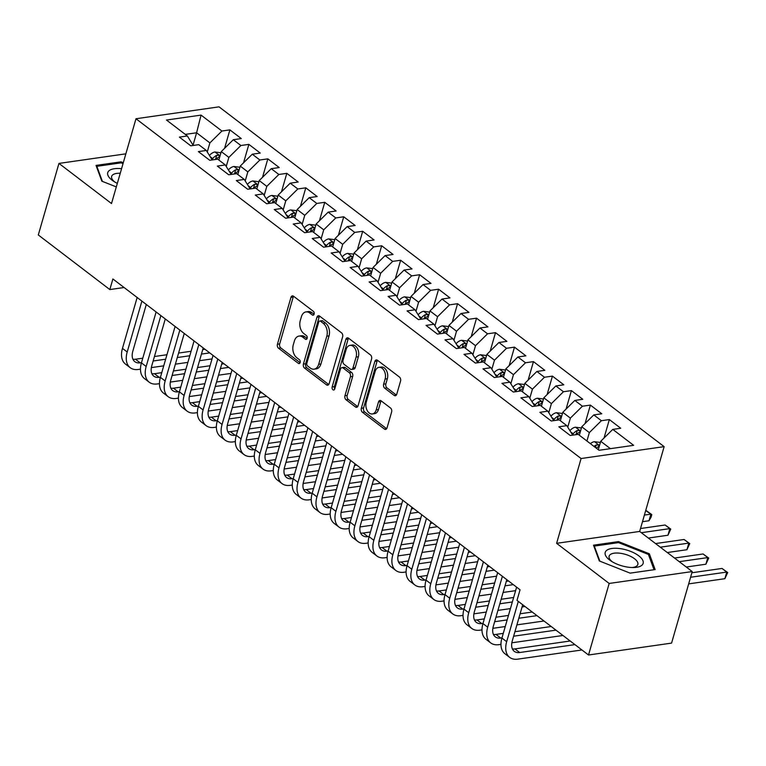 <?xml version="1.0" encoding="UTF-8"?>
<svg xmlns="http://www.w3.org/2000/svg" width="766" height="766" viewBox="0 0 766 766"><rect width="100%" height="100%" fill="white"/><g stroke="black" fill="none" stroke-linecap="round" stroke-linejoin="round"><path stroke-width="1.15" d="M314.127 314.146A2.087 1.388 -98.1 0 0 313.351 311.322L293.56 296.222A2.978 1.982 -98.1 0 0 292.392 295.868A2.978 1.982 -98.1 0 0 290.956 297.4L277.436 344.221A2.978 1.982 -98.1 0 0 278.546 348.243L298.338 363.352A2.087 1.388 -98.1 0 0 299.161 363.591A2.087 1.388 -98.1 0 0 300.167 362.519A2.087 1.388 -98.1 0 0 299.391 359.704L296.825 357.751A9.537 6.348 -98.1 0 1 293.273 344.882L294.393 340.975A9.537 6.348 -98.1 0 1 299.008 336.082A9.537 6.348 -98.1 0 1 302.762 337.203L305.318 339.156A2.087 1.388 -98.1 0 0 306.141 339.405A2.087 1.388 -98.1 0 0 307.147 338.333A2.087 1.388 -98.1 0 0 306.371 335.518L303.805 333.564A9.537 6.348 -98.1 0 1 300.253 320.686L301.383 316.789A9.537 6.348 -98.1 0 1 305.988 311.896A9.537 6.348 -98.1 0 1 309.742 313.016L312.298 314.97A2.087 1.388 -98.1 0 0 313.122 315.209A2.087 1.388 -98.1 0 0 314.127 314.146M394.145 395.38A2.978 1.982 -98.1 0 0 395.323 395.735A2.978 1.982 -98.1 0 0 396.759 394.203L400.551 381.066A2.978 1.982 -98.1 0 0 399.44 377.044L377.466 360.269A2.978 1.982 -98.1 0 0 376.288 359.915A2.978 1.982 -98.1 0 0 374.852 361.447L361.332 408.268A2.978 1.982 -98.1 0 0 362.452 412.29L384.427 429.065A2.978 1.982 -98.1 0 0 385.595 429.42A2.978 1.982 -98.1 0 0 387.041 427.888L391.618 412.022A2.978 1.982 -98.1 0 0 390.507 408L381.104 400.819A2.978 1.982 -98.1 0 0 379.926 400.465A2.978 1.982 -98.1 0 0 378.49 401.997L376.211 409.867A7.976 5.305 -98.1 0 1 372.362 413.956A7.976 5.305 -98.1 0 1 367.125 410.423A7.976 5.305 -98.1 0 1 366.253 402.255L375.149 371.433A7.976 5.305 -98.1 0 1 378.998 367.345A7.976 5.305 -98.1 0 1 384.235 370.878A7.976 5.305 -98.1 0 1 385.116 379.046L383.632 384.178A2.978 1.982 -98.1 0 0 384.743 388.199L394.145 395.38L396.348 395.065L386.983 387.883L384.743 388.199M609.171 583.453L692.225 571.56L639.667 531.441L556.614 543.324L609.171 583.453L588.518 654.997L516.993 600.391L520.057 589.791L112.889 278.968L109.825 289.567L124.102 287.518M556.614 543.324L581.097 458.528L135.984 118.74L219.038 106.847L664.141 446.645L581.097 458.528M125.854 153.832L58.953 163.417L111.51 203.536L135.984 118.74M58.953 163.417L38.3 234.961L109.825 289.567M342.632 336.849A2.978 1.982 -98.1 0 0 341.521 332.827L319.546 316.052A2.978 1.982 -98.1 0 0 318.369 315.707A2.978 1.982 -98.1 0 0 316.933 317.229L303.413 364.051A2.978 1.982 -98.1 0 0 304.533 368.073L326.507 384.848A2.978 1.982 -98.1 0 0 327.676 385.202A2.978 1.982 -98.1 0 0 329.121 383.67L342.632 336.849M348.501 338.16L370.476 354.936A2.978 1.982 -98.1 0 1 371.587 358.957L358.076 405.779A2.978 1.982 -98.1 0 1 356.64 407.311A2.978 1.982 -98.1 0 1 355.462 406.957L346.06 399.775A2.978 1.982 -98.1 0 1 344.949 395.754L350.426 376.767A2.978 1.982 -98.1 0 0 349.315 372.745L343.082 367.986A2.978 1.982 -98.1 0 0 341.904 367.632A2.978 1.982 -98.1 0 0 340.468 369.164L334.761 388.927A2.087 1.388 -98.1 0 1 333.746 389.999A2.087 1.388 -98.1 0 1 332.377 389.08A2.087 1.388 -98.1 0 1 332.147 386.935L345.887 339.338A2.978 1.982 -98.1 0 1 347.333 337.816A2.978 1.982 -98.1 0 1 348.501 338.16M224.562 148.355L229.896 129.885L221.92 131.024L201.056 115.101L166.49 120.042L187.354 135.975L179.388 137.114L190.772 145.808L198.739 144.669L206.332 150.462L198.365 151.601L209.74 160.295L217.716 159.156L225.3 164.949L217.333 166.088L228.718 174.772L236.684 173.633L244.277 179.426L236.311 180.565L247.696 189.259L255.662 188.12L263.245 193.913L255.279 195.052L266.664 203.746L274.63 202.607L282.223 208.4L274.257 209.539L285.641 218.224L293.608 217.084L301.191 222.877L293.225 224.026L304.609 232.711L312.576 231.571L320.169 237.364L312.202 238.504L323.587 247.198L331.554 246.058L339.137 251.851L331.171 252.991L342.555 261.685L350.522 260.536L358.115 266.338L350.148 267.478L361.533 276.162L369.499 275.023L377.092 280.816L369.116 281.955L380.501 290.649L388.467 289.51L396.06 295.303L388.094 296.442L399.479 305.136L407.445 303.997L415.038 309.79L407.062 310.929L418.447 319.614L426.423 318.474L434.006 324.267L426.04 325.406L437.424 334.1L445.391 332.961L452.984 338.754L445.008 339.893L456.392 348.587L464.368 347.448L471.952 353.241L463.985 354.38L475.37 363.065L483.336 361.925L490.929 367.718L482.953 368.858L494.338 377.552L502.314 376.412L509.897 382.205L501.931 383.345L513.316 392.039L521.282 390.899L528.875 396.692L520.909 397.832L532.284 406.526L540.26 405.377L547.843 411.17L539.877 412.319L551.261 421.003L559.228 419.864L566.821 425.657L558.854 426.796L570.239 435.49L578.206 434.351L599.069 450.284L633.645 445.333L612.771 429.4L600.736 441.283L598.303 449.69M229.896 129.885L241.28 138.579L233.304 139.718L240.897 145.511L228.862 157.394L226.248 166.433M243.54 162.832L248.864 144.372L240.897 145.511M248.864 144.372L260.249 153.066L252.282 154.205L259.865 159.998L247.83 171.881L245.225 180.92M262.508 177.319L267.841 158.859L259.865 159.998M267.841 158.859L279.226 167.543L271.25 168.683L278.843 174.485L266.807 186.368L264.193 195.407M281.486 191.806L286.81 173.336L278.843 174.485M286.81 173.336L298.194 182.03L290.228 183.17L297.821 188.963L285.775 200.845L283.171 209.884M300.454 206.293L305.787 187.823L297.821 188.963M305.787 187.823L317.172 196.517L309.196 197.657L316.789 203.45L304.753 215.332L302.139 224.371M319.432 220.771L324.755 202.31L316.789 203.45M324.755 202.31L336.14 210.995L328.174 212.144L335.767 217.937L323.721 229.819L321.117 238.858M338.4 235.258L343.733 216.788L335.767 217.937M343.733 216.788L355.118 225.482L347.151 226.621L354.735 232.414L342.699 244.306L340.085 253.345M357.377 249.745L362.701 231.275L354.735 232.414M362.701 231.275L374.086 239.969L366.119 241.108L373.712 246.901L361.667 258.784L359.062 267.822M376.345 264.222L381.679 245.762L373.712 246.901M381.679 245.762L393.063 254.456L385.097 255.595L392.68 261.388L380.645 273.27L378.031 282.309M395.323 278.709L400.647 260.249L392.68 261.388M400.647 260.249L412.031 268.933L404.065 270.072L411.658 275.865L399.613 287.757L397.008 296.796M414.291 293.196L419.624 274.726L411.658 275.865M419.624 274.726L431.009 283.42L423.043 284.559L430.626 290.352L418.59 302.235L415.986 311.274M433.269 307.673L438.592 289.213L430.626 290.352M438.592 289.213L449.977 297.907L442.011 299.046L449.604 304.839L437.568 316.722L434.954 325.761M452.237 322.16L457.57 303.7L449.604 304.839M457.57 303.7L468.955 312.384L460.988 313.524L468.572 319.317L456.536 331.209L453.932 340.248M471.214 336.647L476.548 318.177L468.572 319.317M476.548 318.177L487.923 326.871L479.956 328.011L487.549 333.804L475.514 345.686L472.9 354.725M490.183 351.134L495.516 332.664L487.549 333.804M495.516 332.664L506.9 341.358L498.934 342.498L506.517 348.291L494.482 360.173L491.877 369.212M509.16 365.612L514.493 347.151L506.517 348.291M514.493 347.151L525.878 355.836L517.902 356.975L525.495 362.778L513.459 374.66L510.845 383.699M528.128 380.099L533.462 361.629L525.495 362.778M533.462 361.629L544.846 370.323L536.88 371.462L544.463 377.255L532.427 389.147L529.823 398.176M547.106 394.586L552.439 376.116L544.463 377.255M552.439 376.116L563.824 384.81L555.848 385.949L563.441 391.742L551.405 403.625L548.791 412.663M566.084 409.063L571.407 390.603L563.441 391.742M571.407 390.603L582.792 399.287L574.826 400.436L582.409 406.229L570.373 418.112L567.769 427.15M585.052 423.55L590.385 405.09L582.409 406.229M590.385 405.09L601.77 413.774L593.794 414.913L601.387 420.706L589.351 432.599L586.919 441.005M604.029 438.037L609.353 419.567L601.387 420.706M609.353 419.567L620.738 428.261L612.771 429.4M572.69 435.136L566.821 425.657M610.397 448.656L600.736 441.283M553.722 420.649L547.843 411.17M589.351 432.599L581.758 426.806L579.335 435.212M593.794 414.913L581.758 426.806M534.745 406.171L528.875 396.692M570.373 418.112L562.79 412.319L560.358 420.726M574.826 400.436L562.79 412.319M515.767 391.685L509.897 382.205M551.405 403.625L543.812 397.832L541.39 406.239M555.848 385.949L543.812 397.832M496.799 377.198L490.929 367.718M532.427 389.147L524.844 383.345L522.412 391.761M536.88 371.462L524.844 383.345M477.821 362.72L471.952 353.241M513.459 374.66L505.866 368.867L503.444 377.274M517.902 356.975L505.866 368.867M458.853 348.233L452.984 338.754M494.482 360.173L486.898 354.38L484.466 362.787M498.934 342.498L486.898 354.38M439.875 333.746L434.006 324.267M475.514 345.686L467.921 339.893L465.489 348.31M479.956 328.011L467.921 339.893M420.907 319.269L415.038 309.79M456.536 331.209L448.943 325.416L446.521 333.823M460.988 313.524L448.943 325.416M401.93 304.782L396.06 295.303M437.568 316.722L429.975 310.929L427.543 319.336M442.011 299.046L429.975 310.929M382.962 290.295L377.092 280.816M418.59 302.235L410.997 296.442L408.575 304.858M423.043 284.559L410.997 296.442M363.984 275.817L358.115 266.338M399.613 287.757L392.029 281.965L389.597 290.371M404.065 270.072L392.029 281.965M345.016 261.33L339.137 251.851M380.645 273.27L373.052 267.478L370.629 275.884M385.097 255.595L373.052 267.478M326.038 246.844L320.169 237.364M361.667 258.784L354.084 252.991L351.651 261.397M366.119 241.108L354.084 252.991M307.07 232.357L301.191 222.877M342.699 244.306L335.106 238.504L332.683 246.92M347.151 226.621L335.106 238.504M288.093 217.879L282.223 208.4M323.721 229.819L316.138 224.026L313.706 232.433M328.174 212.144L316.138 224.026M269.125 203.392L263.245 193.913M304.753 215.332L297.16 209.539L294.738 217.946M309.196 197.657L297.16 209.539M250.147 188.905L244.277 179.426M285.775 200.845L278.192 195.052L275.76 203.469M290.228 183.17L278.192 195.052M231.169 174.428L225.3 164.949M266.807 186.368L259.214 180.575L256.792 188.982M271.25 168.683L259.214 180.575M212.201 159.941L206.332 150.462M247.83 171.881L240.246 166.088L237.814 174.495M252.282 154.205L240.246 166.088M193.224 145.454L187.354 135.975M228.862 157.394L221.269 151.601L218.846 160.017M233.304 139.718L221.269 151.601M588.518 654.997L671.571 643.105L692.225 571.56M639.667 531.441L664.141 446.645M193.08 144.985L196.603 132.777L185.286 134.395M221.92 131.024L209.884 142.916L207.28 151.955M209.884 142.916L196.603 132.777L201.056 115.101M123.288 162.718L121.047 161.837L96.037 165.418L101.84 181.178L116.308 186.904M618.526 541.6L593.506 545.181L599.318 560.951L630.131 573.14L655.141 569.559L649.338 553.789L618.526 541.6L618.21 542.673M314.079 314.29L311.982 312.691A9.537 6.348 -98.1 0 0 308.229 311.57L305.988 311.896M299.008 336.082L301.249 335.767A9.537 6.348 -98.1 0 1 305.002 336.877L307.099 338.486M293.589 296.241A2.978 1.982 -98.1 0 0 293.196 297.074L279.686 343.896A2.978 1.982 -98.1 0 0 280.796 347.917L300.119 362.672M319.566 316.071A2.978 1.982 -98.1 0 0 319.173 316.913L305.663 363.735A2.978 1.982 -98.1 0 0 306.773 367.757L328.719 384.513L326.507 384.848M320.542 321.26A2.087 1.388 -98.1 0 0 319.719 321.011A2.087 1.388 -98.1 0 0 318.713 322.084L306.85 363.18A2.087 1.388 -98.1 0 0 307.626 365.995L310.326 368.063A9.537 6.348 -98.1 0 0 314.079 369.174A9.537 6.348 -98.1 0 0 318.694 364.281L326.795 336.197A9.537 6.348 -98.1 0 0 323.242 323.319L320.542 321.26L322.783 320.935A2.087 1.388 -98.1 0 0 321.969 320.695L319.719 321.011M314.079 369.174L316.329 368.858A9.537 6.348 -98.1 0 0 320.935 363.965L318.694 364.281M322.783 320.935L325.483 323.003A9.537 6.348 -98.1 0 1 329.045 335.872L320.935 363.965M357.684 406.622L348.3 399.459L346.06 399.775M341.904 367.632L344.145 367.316A2.978 1.982 -98.1 0 1 345.322 367.661L351.565 372.42A2.978 1.982 -98.1 0 1 352.676 376.451L347.19 395.438A2.978 1.982 -98.1 0 0 348.3 399.459M348.53 338.179A2.978 1.982 -98.1 0 0 348.137 339.022L334.397 386.619A2.087 1.388 -98.1 0 0 334.752 388.965M356.113 357.061A7.976 5.305 -98.1 0 0 355.242 348.894A7.976 5.305 -98.1 0 0 350.005 345.37A7.976 5.305 -98.1 0 0 346.155 349.459L343.015 360.317A2.978 1.982 -98.1 0 0 344.125 364.338L350.368 369.107A2.978 1.982 -98.1 0 0 351.537 369.451A2.978 1.982 -98.1 0 0 352.982 367.929L356.113 357.061L358.364 356.745A7.976 5.305 -98.1 0 0 357.483 348.578A7.976 5.305 -98.1 0 0 352.245 345.045L350.005 345.37M351.537 369.451L353.787 369.135A2.978 1.982 -98.1 0 0 355.223 367.603L352.982 367.929M358.364 356.745L355.223 367.603M378.998 367.345L381.248 367.029A7.976 5.305 -98.1 0 1 386.485 370.553A7.976 5.305 -98.1 0 1 387.357 378.72L385.873 383.862A2.978 1.982 -98.1 0 0 386.983 387.883M372.362 413.956L374.612 413.63A7.976 5.305 -98.1 0 0 378.461 409.542L376.211 409.867M381.123 400.838A2.978 1.982 -98.1 0 0 380.731 401.671L378.461 409.542M377.485 360.288A2.978 1.982 -98.1 0 0 377.092 361.131L363.582 407.943A2.978 1.982 -98.1 0 0 364.693 411.964L386.639 428.73M120.741 162.899L121.047 161.837M648.821 555.57L649.338 553.789M220.934 152.769L214.873 152.003A8.053 4.979 127.4 0 0 209.472 155.412M215.782 159.424A8.053 4.979 -52.6 0 1 218.98 157.059C220.072 155.804 219.315 155.22 216.701 155.326A8.053 4.979 127.4 0 0 212.709 158.619L212.048 159.462M218.98 157.059L219.66 156.446M215.179 159.519A4.098 2.537 -52.6 0 1 215.6 159.136L216.701 155.326M140.484 369.164L138.301 369.471A22.779 14.085 -52.6 0 1 130.22 367.699L125.471 364.08A22.779 14.085 -52.6 0 1 122.464 348.386L137.152 297.486M130.22 367.699A22.779 14.085 -52.6 0 1 127.204 352.006L141.892 301.105M146.306 304.475L132.815 351.201A15.186 9.384 127.4 0 0 134.826 361.667A15.186 9.384 127.4 0 0 140.216 362.845L141.49 362.663M132.93 359.235A15.186 9.384 127.4 0 0 135.467 359.225L142.792 358.182M153.143 360.997L165.648 359.206M177.291 357.54L189.796 355.75M201.448 354.084L209.731 352.896M154.435 356.516L166.94 354.725M178.593 353.059L191.088 351.268M202.741 349.593L204.991 349.277M212.038 358.919L199.533 360.709M187.881 362.375L175.385 364.166M163.733 365.832L151.352 367.603M239.911 167.247L233.85 166.49A8.053 4.979 127.4 0 0 228.45 169.899M234.76 173.911A8.053 4.979 -52.6 0 1 237.948 171.546C239.049 170.282 238.293 169.707 235.679 169.803A8.053 4.979 127.4 0 0 231.677 173.106L231.026 173.939M237.948 171.546L238.638 170.933M234.147 173.997A4.098 2.537 -52.6 0 1 234.578 173.623L235.679 169.803M258.879 181.734L252.818 180.968A8.053 4.979 127.4 0 0 247.418 184.376M253.728 188.398A8.053 4.979 -52.6 0 1 256.926 186.033C258.027 184.769 257.261 184.185 254.647 184.29A8.053 4.979 127.4 0 0 250.654 187.584L249.994 188.426M256.926 186.033L257.606 185.41M253.125 188.484A4.098 2.537 -52.6 0 1 253.546 188.101L254.647 184.29M159.452 383.642L157.279 383.957A22.779 14.085 -52.6 0 1 149.188 382.186L144.448 378.567A22.779 14.085 -52.6 0 1 141.432 362.873L156.12 311.973M149.188 382.186A22.779 14.085 -52.6 0 1 146.172 366.493L160.87 315.592M165.274 318.962L151.792 365.688A15.186 9.384 127.4 0 0 153.794 376.154A15.186 9.384 127.4 0 0 159.184 377.332L160.467 377.15M151.907 373.712A15.186 9.384 127.4 0 0 154.445 373.712L161.76 372.659M172.111 375.484L184.616 373.693M196.268 372.027L208.773 370.237M220.416 368.57L228.708 367.383M173.413 370.993L185.908 369.202M197.561 367.536L210.066 365.746M221.709 364.08L223.959 363.764M231.006 373.406L218.511 375.187M206.858 376.862L194.353 378.653M182.701 380.319L170.32 382.09M178.43 398.129L176.247 398.444A22.779 14.085 -52.6 0 1 168.166 396.673L163.417 393.054A22.779 14.085 -52.6 0 1 160.41 377.351L175.098 326.46M168.166 396.673A22.779 14.085 -52.6 0 1 165.15 380.98L179.838 330.079M184.252 333.44L170.761 380.175A15.186 9.384 127.4 0 0 172.771 390.641A15.186 9.384 127.4 0 0 178.162 391.819L179.436 391.637M170.875 388.199A15.186 9.384 127.4 0 0 173.413 388.199L180.738 387.146M191.088 389.961L203.593 388.18M215.236 386.504L227.741 384.714M239.394 383.048L247.677 381.861M192.381 385.48L204.886 383.689M216.539 382.023L229.034 380.233M240.687 378.567L242.937 378.241M249.984 387.883L237.479 389.674M225.826 391.34L213.331 393.13M201.678 394.796L189.298 396.577M121.564 168.702A19.744 8.263 16.1 0 0 108.724 171.019A19.744 8.263 16.1 0 0 113.445 181.169A19.744 8.263 16.1 0 0 117.322 183.371M120.243 173.269A14.947 6.252 16.1 0 0 112.391 175.165A14.947 6.252 16.1 0 0 111.644 176.4A14.947 6.252 16.1 0 0 114.862 182.049M102.385 181.398L96.842 166.318L121.076 162.852L123.029 163.627M96.631 167.036L96.842 166.318M642.147 565.011A19.744 8.263 16.1 0 0 630.638 551.386A19.744 8.263 16.1 0 0 606.193 550.792A19.744 8.263 16.1 0 0 610.923 560.942A19.744 8.263 16.1 0 0 633.769 567.539A19.744 8.263 16.1 0 0 642.147 565.011M632.103 567.529A14.947 6.252 16.1 0 0 637.082 565.701A14.947 6.252 16.1 0 0 637.839 564.465A14.947 6.252 16.1 0 0 626.818 554.814A14.947 6.252 16.1 0 0 609.87 554.938A14.947 6.252 16.1 0 0 609.114 556.173A14.947 6.252 16.1 0 0 612.331 561.823M599.864 561.172L594.32 546.091L618.555 542.625L648.409 554.431L654.03 569.712L630.112 573.131M594.11 546.809L594.32 546.091M277.857 196.22L271.796 195.454A8.053 4.979 127.4 0 0 266.396 198.863M272.706 202.885A8.053 4.979 -52.6 0 1 275.904 200.51C276.995 199.256 276.239 198.672 273.625 198.777A8.053 4.979 127.4 0 0 269.622 202.071L268.971 202.913M275.904 200.51L276.583 199.897M272.093 202.971A4.098 2.537 -52.6 0 1 272.524 202.588L273.625 198.777M296.825 210.698L290.764 209.941A8.053 4.979 127.4 0 0 285.364 213.35M291.674 217.362A8.053 4.979 -52.6 0 1 294.872 214.997C295.973 213.733 295.207 213.159 292.593 213.254A8.053 4.979 127.4 0 0 288.6 216.558L287.939 217.4M294.872 214.997L295.561 214.384M291.07 217.448A4.098 2.537 -52.6 0 1 291.492 217.075L292.593 213.254M197.398 412.615L195.225 412.922A22.779 14.085 -52.6 0 1 187.134 411.16L182.394 407.531A22.779 14.085 -52.6 0 1 179.378 391.838L194.066 340.937M187.134 411.16A22.779 14.085 -52.6 0 1 184.127 395.457L198.815 344.556M203.22 347.927L189.738 394.653A15.186 9.384 127.4 0 0 191.739 405.118A15.186 9.384 127.4 0 0 197.13 406.296L198.413 406.114M189.853 402.686A15.186 9.384 127.4 0 0 192.39 402.677L199.706 401.633M210.066 404.448L222.561 402.657M234.214 400.991L246.719 399.201M258.362 397.535L266.654 396.348M211.359 399.967L223.854 398.176M235.507 396.51L248.012 394.72M259.655 393.054L261.905 392.728M268.952 402.37L256.457 404.161M244.804 405.827L232.299 407.617M220.656 409.283L208.266 411.055M216.376 427.093L214.193 427.409A22.779 14.085 -52.6 0 1 206.111 425.637L201.362 422.018A22.779 14.085 -52.6 0 1 198.356 406.325L213.044 355.424M206.111 425.637A22.779 14.085 -52.6 0 1 203.095 409.944L217.783 359.043M222.197 362.414L208.706 409.14A15.186 9.384 127.4 0 0 210.717 419.605A15.186 9.384 127.4 0 0 216.108 420.783L217.381 420.601M208.821 417.164A15.186 9.384 127.4 0 0 211.359 417.164L218.683 416.12M229.034 418.935L241.539 417.144M253.182 415.478L265.687 413.688M277.34 412.022L285.622 410.835M230.327 414.444L242.832 412.654M254.484 410.988L266.98 409.197M278.632 407.531L280.883 407.215M287.93 416.857L275.425 418.648M263.772 420.314L251.277 422.104M239.624 423.77L227.243 425.542M315.803 225.185L309.742 224.419A8.053 4.979 127.4 0 0 304.341 227.828M310.651 231.849A8.053 4.979 -52.6 0 1 313.849 229.484C314.941 228.22 314.184 227.646 311.57 227.741A8.053 4.979 127.4 0 0 307.568 231.045L306.917 231.878M313.849 229.484L314.529 228.862M310.038 231.935A4.098 2.537 -52.6 0 1 310.469 231.552L311.57 227.741M235.344 441.58L233.17 441.896A22.779 14.085 -52.6 0 1 225.08 440.124L220.34 436.505A22.779 14.085 -52.6 0 1 217.324 420.812L232.021 369.911M225.08 440.124A22.779 14.085 -52.6 0 1 222.073 424.431L236.761 373.53M241.166 376.891L227.684 423.627A15.186 9.384 127.4 0 0 229.685 434.092A15.186 9.384 127.4 0 0 235.076 435.27L236.359 435.088M227.799 431.651A15.186 9.384 127.4 0 0 230.336 431.651L237.651 430.597M248.012 433.422L260.507 431.631M272.16 429.956L284.665 428.175M296.308 426.499L304.6 425.312M249.304 428.931L261.809 427.141M273.452 425.475L285.957 423.684M297.61 422.018L299.86 421.693M306.898 431.335L294.403 433.125M282.75 434.791L270.245 436.582M258.602 438.257L246.212 440.029M334.771 239.672L328.71 238.906A8.053 4.979 127.4 0 0 323.309 242.315M329.619 246.336A8.053 4.979 -52.6 0 1 332.817 243.961C333.919 242.707 333.153 242.123 330.539 242.228A8.053 4.979 127.4 0 0 326.546 245.522L325.885 246.365M332.817 243.961L333.507 243.349M329.016 246.422A4.098 2.537 -52.6 0 1 329.437 246.039L330.539 242.228M254.322 456.067L252.138 456.373A22.779 14.085 -52.6 0 1 244.057 454.611L239.308 450.983A22.779 14.085 -52.6 0 1 236.301 435.289L250.989 384.388M244.057 454.611A22.779 14.085 -52.6 0 1 241.041 438.908L255.729 388.017M260.143 391.378L246.652 438.114A15.186 9.384 127.4 0 0 248.663 448.57A15.186 9.384 127.4 0 0 254.053 449.757L255.327 449.565M246.767 446.138A15.186 9.384 127.4 0 0 249.314 446.128L256.629 445.084M266.98 447.899L279.485 446.109M291.137 444.443L303.633 442.652M315.286 440.986L323.568 439.799M268.272 443.418L280.777 441.628M292.43 439.962L304.925 438.171M316.578 436.505L318.828 436.18M325.876 445.822L313.371 447.612M301.727 449.278L289.222 451.069M277.57 452.735L265.189 454.506M353.748 254.159L347.687 253.393A8.053 4.979 127.4 0 0 342.287 256.801M348.597 260.813A8.053 4.979 -52.6 0 1 351.795 258.448C352.887 257.185 352.13 256.61 349.516 256.715A8.053 4.979 127.4 0 0 345.514 260.009L344.863 260.852M351.795 258.448L352.475 257.836M347.984 260.9A4.098 2.537 -52.6 0 1 348.415 260.526L349.516 256.715M372.716 268.636L366.665 267.88A8.053 4.979 127.4 0 0 361.255 271.279M367.565 275.3A8.053 4.979 -52.6 0 1 370.763 272.935C371.864 271.671 371.098 271.097 368.484 271.193A8.053 4.979 127.4 0 0 364.492 274.496L363.831 275.329M370.763 272.935L371.453 272.323M366.962 275.387A4.098 2.537 -52.6 0 1 367.383 275.004L368.484 271.193M391.694 283.123L385.633 282.357A8.053 4.979 127.4 0 0 380.233 285.766M386.543 289.787A8.053 4.979 -52.6 0 1 389.741 287.413C390.832 286.158 390.076 285.574 387.462 285.68A8.053 4.979 127.4 0 0 383.46 288.974L382.809 289.816M389.741 287.413L390.421 286.8M385.94 289.874A4.098 2.537 -52.6 0 1 386.361 289.491L387.462 285.68M410.662 297.61L404.611 296.844A8.053 4.979 127.4 0 0 399.21 300.253M405.511 304.265A8.053 4.979 -52.6 0 1 408.709 301.9C409.81 300.645 409.054 300.061 406.43 300.167A8.053 4.979 127.4 0 0 402.437 303.46L401.777 304.303M408.709 301.9L409.398 301.287M404.908 304.351A4.098 2.537 -52.6 0 1 405.338 303.978L406.43 300.167M429.64 312.088L423.579 311.331A8.053 4.979 127.4 0 0 418.179 314.73M424.488 318.752A8.053 4.979 -52.6 0 1 427.687 316.387C428.778 315.123 428.022 314.548 425.408 314.644A8.053 4.979 127.4 0 0 421.405 317.947L420.754 318.78M427.687 316.387L428.366 315.774M423.885 318.838A4.098 2.537 -52.6 0 1 424.307 318.465L425.408 314.644M448.608 326.575L442.556 325.809A8.053 4.979 127.4 0 0 437.156 329.217M443.457 333.239A8.053 4.979 -52.6 0 1 446.655 330.874C447.756 329.61 446.999 329.026 444.385 329.131A8.053 4.979 127.4 0 0 440.383 332.425L439.722 333.267M446.655 330.874L447.344 330.251M442.853 333.325A4.098 2.537 -52.6 0 1 443.284 332.942L444.385 329.131M467.586 341.062L461.525 340.296A8.053 4.979 127.4 0 0 456.124 343.704M462.434 347.716A8.053 4.979 -52.6 0 1 465.632 345.351C466.724 344.097 465.967 343.513 463.353 343.618A8.053 4.979 127.4 0 0 459.351 346.912L458.7 347.754M465.632 345.351L466.312 344.738M461.831 347.812A4.098 2.537 -52.6 0 1 462.252 347.429L463.353 343.618M486.554 355.539L480.502 354.782A8.053 4.979 127.4 0 0 475.102 358.191M481.402 362.203A8.053 4.979 -52.6 0 1 484.6 359.838C485.701 358.574 484.945 358 482.331 358.095A8.053 4.979 127.4 0 0 478.329 361.399L477.668 362.232M484.6 359.838L485.29 359.225M480.799 362.289A4.098 2.537 -52.6 0 1 481.23 361.916L482.331 358.095M505.531 370.026L499.47 369.26A8.053 4.979 127.4 0 0 494.07 372.669M500.38 376.69A8.053 4.979 -52.6 0 1 503.578 374.325C504.67 373.061 503.913 372.477 501.299 372.582A8.053 4.979 127.4 0 0 497.306 375.876L496.646 376.719M503.578 374.325L504.258 373.703M499.777 376.776A4.098 2.537 -52.6 0 1 500.198 376.393L501.299 372.582M524.509 384.513L518.448 383.747A8.053 4.979 127.4 0 0 513.048 387.156M519.358 391.177A8.053 4.979 -52.6 0 1 522.546 388.802C523.647 387.548 522.891 386.964 520.277 387.069A8.053 4.979 127.4 0 0 516.274 390.363L515.614 391.206M522.546 388.802L523.235 388.19M518.745 391.263A4.098 2.537 -52.6 0 1 519.176 390.88L520.277 387.069M644.398 515.068L650.889 514.139L645.69 510.577M646.14 510.52L651.809 514.618L651.043 517.27L648.974 520.765L642.482 521.694M648.974 520.765L650.889 514.139L651.809 514.618M543.477 398.99L537.416 398.234A8.053 4.979 127.4 0 0 532.016 401.643M538.326 405.654A8.053 4.979 -52.6 0 1 541.524 403.289C542.625 402.026 541.859 401.451 539.245 401.547A8.053 4.979 127.4 0 0 535.252 404.85L534.591 405.693M541.524 403.289L542.204 402.677M537.722 405.741A4.098 2.537 -52.6 0 1 538.144 405.367L539.245 401.547M641.324 532.705L669.857 528.617L665.118 524.997L640.51 528.521M665.118 524.997L670.777 529.105L667.942 535.243L648.333 538.058M667.942 535.243L669.857 528.617L670.777 529.105M562.455 413.477L556.394 412.711A8.053 4.979 127.4 0 0 550.993 416.12M557.303 420.141A8.053 4.979 -52.6 0 1 560.492 417.776C561.593 416.512 560.836 415.938 558.222 416.034A8.053 4.979 127.4 0 0 554.22 419.337L553.569 420.17M560.492 417.776L561.181 417.164M556.691 420.228A4.098 2.537 -52.6 0 1 557.121 419.845L558.222 416.034M660.302 547.192L688.835 543.104L684.086 539.484L655.552 543.573M684.086 539.484L689.754 543.592L686.92 549.729L667.31 552.535M686.92 549.729L688.835 543.104L689.754 543.592M581.423 427.964L575.362 427.198A8.053 4.979 127.4 0 0 569.961 430.607M576.271 434.628A8.053 4.979 -52.6 0 1 579.469 432.254C580.571 430.999 579.805 430.415 577.191 430.521A8.053 4.979 127.4 0 0 573.198 433.815L572.537 434.657M579.469 432.254L580.159 431.641M575.668 434.715A4.098 2.537 -52.6 0 1 576.089 434.332L577.191 430.521M679.27 561.67L707.803 557.591L703.064 553.971L674.53 558.05M703.064 553.971L708.722 558.069L705.898 564.216L686.279 567.022M705.898 564.216L707.803 557.591L708.722 558.069M600.4 442.451L594.339 441.685A8.053 4.979 127.4 0 0 590.394 443.648M596.274 448.139A8.053 4.979 -52.6 0 1 598.447 446.741C599.539 445.477 598.782 444.902 596.168 445.008A8.053 4.979 127.4 0 0 593.995 446.406M598.447 446.741L599.127 446.128M690.578 577.258L726.781 572.078L722.032 568.449L691.88 572.767M722.032 568.449L727.7 572.556L724.866 578.694L688.672 583.883M724.866 578.694L726.781 572.078L727.7 572.556M273.299 470.544L271.116 470.86A22.779 14.085 -52.6 0 1 263.025 469.089L258.286 465.469A22.779 14.085 -52.6 0 1 255.27 449.776L269.967 398.875M263.025 469.089A22.779 14.085 -52.6 0 1 260.019 453.395L274.707 402.495M279.111 405.865L265.63 452.591A15.186 9.384 127.4 0 0 267.64 463.057A15.186 9.384 127.4 0 0 273.022 464.234L274.305 464.052M265.745 460.625A15.186 9.384 127.4 0 0 268.282 460.615L275.597 459.571M285.957 462.386L298.453 460.596M310.106 458.93L322.61 457.139M334.254 455.473L342.546 454.286M287.25 457.896L299.755 456.115M311.398 454.439L323.903 452.649M335.556 450.983L337.806 450.667M344.844 460.309L332.348 462.099M320.695 463.765L308.191 465.556M296.547 467.222L284.167 468.993M292.267 485.031L290.084 485.347A22.779 14.085 -52.6 0 1 282.003 483.576L277.263 479.956A22.779 14.085 -52.6 0 1 274.247 464.263L288.935 413.362M282.003 483.576A22.779 14.085 -52.6 0 1 278.987 467.882L293.684 416.982M298.089 420.343L284.598 467.078A15.186 9.384 127.4 0 0 286.608 477.544A15.186 9.384 127.4 0 0 291.999 478.721L293.282 478.539M284.713 475.102A15.186 9.384 127.4 0 0 287.26 475.102L294.575 474.049M304.925 476.873L317.43 475.083M329.083 473.417L341.579 471.626M353.231 469.951L361.514 468.773M306.218 472.383L318.723 470.592M330.376 468.926L342.871 467.136M354.524 465.469L356.774 465.144M363.821 474.786L351.316 476.576M339.673 478.252L327.168 480.033M315.515 481.709L303.135 483.48M311.245 499.518L309.062 499.825A22.779 14.085 -52.6 0 1 300.971 498.063L296.231 494.434A22.779 14.085 -52.6 0 1 293.215 478.74L307.913 427.84M300.971 498.063A22.779 14.085 -52.6 0 1 297.964 482.369L312.652 431.469M317.057 434.829L303.575 481.565A15.186 9.384 127.4 0 0 305.586 492.021A15.186 9.384 127.4 0 0 310.967 493.208L312.25 493.017M303.69 489.589A15.186 9.384 127.4 0 0 306.228 489.579L313.543 488.536M323.903 491.351L336.398 489.56M348.051 487.894L360.556 486.104M372.199 484.438L380.491 483.25M325.196 486.87L337.701 485.079M349.344 483.413L361.849 481.623M373.502 479.956L375.752 479.631M382.789 489.273L370.294 491.063M358.641 492.73L346.136 494.52M334.493 496.186L322.113 497.957M330.213 514.005L328.03 514.312A22.779 14.085 -52.6 0 1 319.949 512.54L315.209 508.921A22.779 14.085 -52.6 0 1 312.193 493.227L326.881 442.327M319.949 512.54A22.779 14.085 -52.6 0 1 316.933 496.847L331.63 445.946M336.035 449.316L322.543 496.042A15.186 9.384 127.4 0 0 324.554 506.508A15.186 9.384 127.4 0 0 329.945 507.686L331.228 507.504M322.658 504.076A15.186 9.384 127.4 0 0 325.205 504.066L332.521 503.023M342.871 505.838L355.376 504.047M367.029 502.381L379.524 500.591M391.177 498.925L399.469 497.737M344.164 501.357L356.669 499.566M368.322 497.89L380.826 496.109M392.47 494.434L394.72 494.118M401.767 503.76L389.262 505.55M377.619 507.216L365.114 509.007M353.461 510.673L341.081 512.444M349.191 528.483L347.008 528.799A22.779 14.085 -52.6 0 1 338.926 527.027L334.177 523.408A22.779 14.085 -52.6 0 1 331.161 507.714L345.859 456.814M338.926 527.027A22.779 14.085 -52.6 0 1 335.91 511.334L350.598 460.433M355.012 463.794L341.521 510.529A15.186 9.384 127.4 0 0 343.532 520.995A15.186 9.384 127.4 0 0 348.923 522.173L350.196 521.991M341.636 518.553A15.186 9.384 127.4 0 0 344.173 518.553L351.489 517.5M361.849 520.325L374.344 518.534M385.997 516.868L398.502 515.078M410.155 513.412L418.437 512.224M363.141 515.834L375.646 514.043M387.29 512.377L399.795 510.587M411.447 508.921L413.697 508.595M420.745 518.247L408.24 520.028M396.587 521.703L384.082 523.494M372.439 525.16L360.058 526.931M368.159 542.97L365.976 543.285A22.779 14.085 -52.6 0 1 357.894 541.514L353.155 537.895A22.779 14.085 -52.6 0 1 350.139 522.192L364.827 471.301M357.894 541.514A22.779 14.085 -52.6 0 1 354.878 525.821L369.576 474.92M373.98 478.281L360.489 525.016A15.186 9.384 127.4 0 0 362.5 535.472A15.186 9.384 127.4 0 0 367.891 536.66L369.174 536.478M360.604 533.04A15.186 9.384 127.4 0 0 363.151 533.04L370.466 531.987M380.817 534.802L393.322 533.012M404.975 531.345L417.47 529.555M429.123 527.889L437.415 526.702M382.119 530.321L394.614 528.53M406.267 526.864L418.772 525.074M430.415 523.408L432.666 523.082M439.713 532.724L427.208 534.515M415.565 536.181L403.06 537.971M391.407 539.637L379.026 541.409M387.136 557.457L384.953 557.763A22.779 14.085 -52.6 0 1 376.872 555.992L372.123 552.372A22.779 14.085 -52.6 0 1 369.107 536.679L383.804 485.778M376.872 555.992A22.779 14.085 -52.6 0 1 373.856 540.298L388.544 489.397M392.958 492.768L379.467 539.494A15.186 9.384 127.4 0 0 381.478 549.959A15.186 9.384 127.4 0 0 386.868 551.137L388.142 550.955M379.582 547.527A15.186 9.384 127.4 0 0 382.119 547.518L389.434 546.474M399.795 549.289L412.3 547.498M423.943 545.832L436.448 544.042M448.1 542.376L456.383 541.189M401.087 544.808L413.592 543.017M425.235 541.351L437.74 539.561M449.393 537.885L451.643 537.569M458.69 547.211L446.185 549.002M434.533 550.668L422.037 552.458M410.385 554.124L398.004 555.896M406.104 571.934L403.921 572.25A22.779 14.085 -52.6 0 1 395.84 570.478L391.1 566.859A22.779 14.085 -52.6 0 1 388.084 551.166L402.772 500.265M395.84 570.478A22.779 14.085 -52.6 0 1 392.824 554.785L407.522 503.884M411.926 507.255L398.435 553.981A15.186 9.384 127.4 0 0 400.446 564.446A15.186 9.384 127.4 0 0 405.836 565.624L407.119 565.442M398.55 562.005A15.186 9.384 127.4 0 0 401.097 562.005L408.412 560.961M418.763 563.776L431.268 561.985M442.92 560.319L455.416 558.529M467.069 556.863L475.36 555.676M420.065 559.285L432.56 557.495M444.213 555.829L456.718 554.038M468.361 552.372L470.611 552.056M477.658 561.698L465.154 563.489M453.51 565.155L441.005 566.945M429.353 568.611L416.972 570.383M425.082 586.421L422.899 586.737A22.779 14.085 -52.6 0 1 414.818 584.965L410.069 581.346A22.779 14.085 -52.6 0 1 407.052 565.653L421.75 514.752M414.818 584.965A22.779 14.085 -52.6 0 1 411.802 569.272L426.49 518.371M430.904 521.732L417.413 568.468A15.186 9.384 127.4 0 0 419.423 578.933A15.186 9.384 127.4 0 0 424.814 580.111L426.088 579.929M417.527 576.492A15.186 9.384 127.4 0 0 420.065 576.492L427.38 575.438M437.74 578.253L450.245 576.472M461.888 574.797L474.393 573.006M486.046 571.34L494.329 570.153M439.033 573.772L451.538 571.982M463.181 570.316L475.686 568.525M487.339 566.859L489.589 566.534M496.636 576.176L484.131 577.966M472.478 579.632L459.983 581.423M448.33 583.089L435.95 584.87M444.05 600.908L441.877 601.214A22.779 14.085 -52.6 0 1 433.786 599.452L429.046 595.824A22.779 14.085 -52.6 0 1 426.03 580.13L440.718 529.229M433.786 599.452A22.779 14.085 -52.6 0 1 430.77 583.749L445.467 532.849M449.872 536.219L436.381 582.945A15.186 9.384 127.4 0 0 438.391 593.411A15.186 9.384 127.4 0 0 443.782 594.588L445.065 594.406M436.505 590.979A15.186 9.384 127.4 0 0 439.042 590.969L446.358 589.925M456.708 592.74L469.213 590.95M480.866 589.284L493.371 587.493M505.014 585.827L513.306 584.64M458.011 588.259L470.506 586.469M482.159 584.803L494.664 583.012M506.307 581.346L508.557 581.021M515.604 590.663L503.099 592.453M491.456 594.119L478.951 595.91M467.298 597.576L454.918 599.347M463.028 615.385L460.845 615.701A22.779 14.085 -52.6 0 1 452.763 613.93L448.014 610.31A22.779 14.085 -52.6 0 1 445.008 594.617L459.696 543.716M452.763 613.93A22.779 14.085 -52.6 0 1 449.747 598.236L464.435 547.336M468.849 550.706L455.358 597.432A15.186 9.384 127.4 0 0 457.369 607.898A15.186 9.384 127.4 0 0 462.76 609.075L464.033 608.893M455.473 605.456A15.186 9.384 127.4 0 0 458.011 605.456L465.335 604.412M475.686 607.227L488.191 605.437M499.834 603.771L512.339 601.98M476.979 602.737L489.484 600.956M501.136 599.28L513.632 597.49M525.016 606.519L522.077 606.94M510.424 608.606L497.929 610.397M486.276 612.063L473.895 613.834M481.996 629.872L479.822 630.188A22.779 14.085 -52.6 0 1 471.732 628.417L466.992 624.797A22.779 14.085 -52.6 0 1 463.976 609.104L478.664 558.203M471.732 628.417A22.779 14.085 -52.6 0 1 468.715 612.723L483.413 561.823M487.818 565.184L474.336 611.919A15.186 9.384 127.4 0 0 476.337 622.385A15.186 9.384 127.4 0 0 481.728 623.562L483.011 623.38M474.451 619.943A15.186 9.384 127.4 0 0 476.988 619.943L484.304 618.89M494.654 621.714L507.159 619.924M518.812 618.248L536.985 615.653M495.956 617.224L508.452 615.433M520.104 613.767L532.236 612.034M543.984 620.996L516.897 624.874M505.254 626.55L492.864 628.321M500.974 644.359L498.79 644.666A22.779 14.085 -52.6 0 1 490.709 642.904L485.96 639.275A22.779 14.085 -52.6 0 1 482.953 623.581L497.641 572.681M490.709 642.904A22.779 14.085 -52.6 0 1 487.693 627.201L502.381 576.31M506.795 579.67L493.304 626.406A15.186 9.384 127.4 0 0 495.315 636.862A15.186 9.384 127.4 0 0 500.705 638.049L501.979 637.858M493.419 634.43A15.186 9.384 127.4 0 0 495.956 634.42L503.281 633.377M513.632 636.192L555.953 630.14M514.924 631.711L551.214 626.511M562.962 635.483L511.841 642.798M581.93 649.97L517.768 659.153A22.779 14.085 -52.6 0 1 509.677 657.381L504.938 653.762A22.779 14.085 -52.6 0 1 501.922 638.068L516.619 587.168M509.677 657.381A22.779 14.085 -52.6 0 1 506.671 641.688L518.295 601.387M522.709 604.757L512.282 640.883A15.186 9.384 127.4 0 0 514.283 651.349A15.186 9.384 127.4 0 0 519.674 652.527L574.931 644.618M512.397 648.917A15.186 9.384 127.4 0 0 514.934 648.907L570.182 640.998M311.982 312.691L309.742 313.016M306.86 338.936L305.318 339.156M305.002 336.877L302.762 337.203M299.879 363.132L298.338 363.352M280.796 347.917L278.546 348.243M279.686 343.896L277.436 344.221M293.196 297.074L290.956 297.4M313.84 314.749L312.298 314.97M306.773 367.757L304.533 368.073M305.663 363.735L303.413 364.051M319.173 316.913L316.933 317.229M329.045 335.872L326.795 336.197M325.483 323.003L323.242 323.319M357.665 406.641L355.462 406.957M347.19 395.438L344.949 395.754M352.676 376.451L350.426 376.767M351.565 372.42L349.315 372.745M345.322 367.661L343.082 367.986M334.397 386.619L332.147 386.935M348.137 339.022L345.887 339.338M385.873 383.862L383.632 384.178M387.357 378.72L385.116 379.046M380.731 401.671L378.49 401.997M386.629 428.749L384.427 429.065M364.693 411.964L362.452 412.29M363.582 407.943L361.332 408.268M377.092 361.131L374.852 361.447M220.043 155.843L215.035 152.022M212.709 158.619L210.391 156.858M122.464 348.386L127.204 352.006M135.467 359.225L140.216 362.845M239.021 170.33L234.013 166.509M231.677 173.106L229.369 171.335M257.989 184.817L252.981 180.987M250.654 187.584L248.337 185.822M141.432 362.873L146.172 366.493M154.445 373.712L159.184 377.332M160.41 377.351L165.15 380.98M173.413 388.199L178.162 391.819M276.966 199.294L271.959 195.474M269.622 202.071L267.315 200.309M295.935 213.781L290.927 209.961M288.6 216.558L286.283 214.786M179.378 391.838L184.127 395.457M192.39 402.677L197.13 406.296M198.356 406.325L203.095 409.944M211.359 417.164L216.108 420.783M314.912 228.268L309.904 224.438M307.568 231.045L305.261 229.273M217.324 420.812L222.073 424.431M230.336 431.651L235.076 435.27M333.88 242.755L328.873 238.925M326.546 245.522L324.229 243.76M236.301 435.289L241.041 438.908M249.314 446.128L254.053 449.757M352.858 257.232L347.85 253.412M345.514 260.009L343.206 258.247M371.826 271.719L366.818 267.899M364.492 274.496L362.174 272.725M390.804 286.206L385.796 282.376M383.46 288.974L381.152 287.212M409.781 300.684L404.764 296.863M402.437 303.46L400.12 301.699M428.749 315.171L423.742 311.35M421.405 317.947L419.098 316.176M447.727 329.658L442.71 325.828M440.383 332.425L438.066 330.663M466.695 344.135L461.687 340.315M459.351 346.912L457.043 345.15M485.673 358.622L480.655 354.802M478.329 361.399L476.021 359.627M504.641 373.109L499.633 369.279M497.306 375.876L494.989 374.114M523.618 387.586L518.611 383.766M516.274 390.363L513.967 388.601M542.587 402.073L537.579 398.253M535.252 404.85L532.935 403.079M561.564 416.56L556.556 412.73M554.22 419.337L551.913 417.566M580.532 431.047L575.525 427.217M573.198 433.815L570.881 432.053M599.51 445.525L594.502 441.704M595.441 447.507L596.168 445.008M255.27 449.776L260.019 453.395M268.282 460.615L273.022 464.234M274.247 464.263L278.987 467.882M287.26 475.102L291.999 478.721M293.215 478.74L297.964 482.369M306.228 489.579L310.967 493.208M312.193 493.227L316.933 496.847M325.205 504.066L329.945 507.686M331.161 507.714L335.91 511.334M344.173 518.553L348.923 522.173M350.139 522.192L354.878 525.821M363.151 533.04L367.891 536.66M369.107 536.679L373.856 540.298M382.119 547.518L386.868 551.137M388.084 551.166L392.824 554.785M401.097 562.005L405.836 565.624M407.052 565.653L411.802 569.272M420.065 576.492L424.814 580.111M426.03 580.13L430.77 583.749M439.042 590.969L443.782 594.588M445.008 594.617L449.747 598.236M458.011 605.456L462.76 609.075M463.976 609.104L468.715 612.723M476.988 619.943L481.728 623.562M482.953 623.581L487.693 627.201M495.956 634.42L500.705 638.049M501.922 638.068L506.671 641.688M514.934 648.907L519.674 652.527"/></g></svg>
